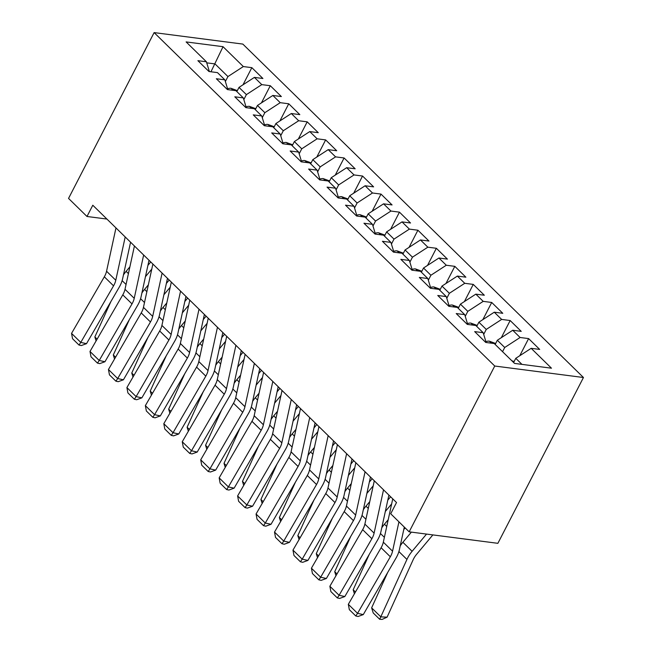 <?xml version="1.0" encoding="UTF-8"?>
<svg xmlns="http://www.w3.org/2000/svg" width="652" height="652" viewBox="0 0 652 652"><rect width="100%" height="100%" fill="white"/><g stroke="black" fill="none" stroke-linecap="round" stroke-linejoin="round"><path stroke-width="0.98" d="M583.458 377.508L242.837 44.083L154.125 32.6L494.746 366.025L583.458 377.508L497.875 543.32L409.163 531.836L494.746 366.025M210.963 71.777L223.033 46.691L186.113 41.915L206.407 61.777L197.898 60.677L208.966 71.516L217.483 72.616L224.858 79.846L216.35 78.737L227.418 89.577L235.934 90.677L243.31 97.906L234.802 96.806L245.869 107.637L254.386 108.737L261.762 115.966L253.253 114.866L264.321 125.697L272.838 126.806L280.213 134.027L271.705 132.926L282.772 143.766L291.289 144.866L298.665 152.087L290.156 150.987L301.224 161.826L309.741 162.927L317.116 170.156L308.608 169.047L319.676 179.887L328.192 180.987L335.568 188.216L327.06 187.116L338.127 197.947L346.644 199.047L354.02 206.276L345.511 205.176L356.579 216.008L365.096 217.116L372.471 224.337L363.963 223.237L375.03 234.076L383.547 235.176L390.923 242.397L382.414 241.297L393.482 252.137L401.999 253.237L409.374 260.458L400.866 259.357L411.934 270.197L420.45 271.297L427.826 278.526L419.317 277.426L430.385 288.257L438.902 289.358L446.278 296.587L437.769 295.486L448.837 306.318L457.354 307.426L464.729 314.647L456.221 313.547L467.288 324.386L475.805 325.487L483.181 332.707L474.672 331.607L485.74 342.447L494.257 343.547L514.55 363.417L551.47 368.193L531.176 348.323L539.685 349.423L528.617 338.592L520.1 337.491L512.725 330.262L521.233 331.363L510.166 320.531L501.649 319.423L494.273 312.202L502.782 313.302L491.714 302.463L483.197 301.363L475.821 294.142L484.33 295.242L473.262 284.402L464.746 283.302L457.37 276.081L465.878 277.182L454.811 266.342L446.294 265.242L438.918 258.013L447.427 259.121L436.359 248.282L427.842 247.181L420.467 239.952L428.975 241.053L417.908 230.221L409.391 229.113L402.015 221.892L410.524 222.992L399.456 212.153L390.939 211.052L383.563 203.831L392.072 204.932L381.004 194.092L372.488 192.992L365.112 185.771L373.62 186.871L362.553 176.032L354.036 174.932L346.66 167.703L355.169 168.811L344.101 157.971L335.584 156.871L328.209 149.642L336.717 150.742L325.65 139.911L317.133 138.803L309.757 131.582L318.266 132.682L307.198 121.842L298.681 120.742L291.305 113.521L299.814 114.622L288.746 103.782L280.23 102.682L272.854 95.461L281.362 96.561L270.295 85.722L261.778 84.621L254.402 77.392L262.911 78.501L251.843 67.661L242.992 84.809M223.033 46.691L243.326 66.561L251.843 67.661M409.163 531.836L390.711 513.776L396.514 502.537L92.796 205.233L86.993 216.48L106.92 219.056M236.847 91.582L239.007 87.392L246.391 94.621L243.824 99.593M254.402 77.392L239.007 87.392M261.778 84.621L246.391 94.621M206.407 61.777L209.382 71.565M255.299 109.642L257.458 105.461L264.842 112.682L262.275 117.653M272.854 95.461L257.458 105.461M280.23 102.682L264.842 112.682M224.858 79.846L227.833 89.634M273.75 127.702L275.91 123.521L283.294 130.742L280.727 135.714M291.305 113.521L275.91 123.521M298.681 120.742L283.294 130.742M243.31 97.906L246.285 107.694M292.202 145.763L294.362 141.582L301.746 148.811L299.178 153.782M309.757 131.582L294.362 141.582M317.133 138.803L301.746 148.811M261.762 115.966L264.736 125.755M310.654 163.823L312.813 159.642L320.197 166.871L317.63 171.843M328.209 149.642L312.813 159.642M335.584 156.871L320.197 166.871M280.213 134.027L283.188 143.815M329.105 181.892L331.265 177.703L338.649 184.932L336.082 189.903M346.66 167.703L331.265 177.703M354.036 174.932L338.649 184.932M298.665 152.087L301.64 161.875M347.557 199.952L349.716 195.771L357.1 202.992L354.533 207.964M365.112 185.771L349.716 195.771M372.488 192.992L357.1 202.992M317.116 170.156L320.091 179.944M366.008 218.012L368.168 213.832L375.552 221.052L372.985 226.024M383.563 203.831L368.168 213.832M390.939 211.052L375.552 221.052M335.568 188.216L338.543 198.004M384.46 236.073L386.62 231.892L394.004 239.113L391.436 244.084M402.015 221.892L386.62 231.892M409.391 229.113L394.004 239.113M354.02 206.276L356.994 216.065M402.912 254.133L405.071 249.952L412.455 257.181L409.888 262.153M420.467 239.952L405.071 249.952M427.842 247.181L412.455 257.181M372.471 224.337L375.446 234.125M421.363 272.202L423.523 268.013L430.907 275.242L428.34 280.213M438.918 258.013L423.523 268.013M446.294 265.242L430.907 275.242M390.923 242.397L393.898 252.185M439.815 290.262L441.974 286.081L449.358 293.302L446.791 298.274M457.37 276.081L441.974 286.081M464.746 283.302L449.358 293.302M409.374 260.458L412.349 270.254M458.266 308.323L460.426 304.142L467.81 311.363L465.243 316.334M475.821 294.142L460.426 304.142M483.197 301.363L467.81 311.363M427.826 278.526L430.801 288.314M476.718 326.383L478.878 322.202L486.262 329.423L483.694 334.394M494.273 312.202L478.878 322.202M501.649 319.423L486.262 329.423M446.278 296.587L449.252 306.375M495.17 344.443L497.329 340.262L504.713 347.492L502.553 351.672M512.725 330.262L497.329 340.262M520.1 337.491L504.713 347.492M464.729 314.647L467.704 324.435M513.621 362.512L515.781 358.323L521.959 364.378M531.176 348.323L515.781 358.323M483.181 332.707L486.156 342.496M154.125 32.6L68.541 198.412L86.993 216.48M225.372 81.533L227.939 76.561L215.021 63.912L206.733 62.845M243.326 66.561L227.939 76.561M528.617 338.592L519.766 355.739M510.166 320.531L501.315 337.679M491.714 302.463L482.863 319.619M473.262 284.402L464.411 301.55M454.811 266.342L445.96 283.49M436.359 248.282L427.508 265.429M417.908 230.221L409.057 247.369M399.456 212.153L390.605 229.308M381.004 194.092L372.153 211.24M362.553 176.032L353.702 193.179M344.101 157.971L335.25 175.119M325.65 139.911L316.799 157.059M307.198 121.842L298.347 138.998M288.746 103.782L279.895 120.93M270.295 85.722L261.444 102.869M398.942 521.836L392.553 551.193A16.773 10.709 -45.6 0 1 390.328 556.767L357.549 613.345L363.278 614.6L396.057 558.022A25.167 16.072 134.4 0 0 399.399 549.66L404.305 527.085M392.748 498.853L383.327 542.162A16.773 10.709 -45.6 0 1 381.102 547.737L348.323 604.314L357.549 613.345L355.788 615.985L349.333 609.661L348.323 604.314M363.278 614.6L358.078 616.49L355.788 615.985M371.632 607.851L380.858 616.882L387.092 617.167L382.17 619.4L379.676 619.286L373.221 612.962L371.632 607.851L387.695 572.456M400.23 545.838A25.167 16.072 -45.6 0 1 402.879 542.277L411.388 532.13M379.676 619.286L406.938 559.432A25.167 16.072 -45.6 0 1 412.105 551.307L426.538 534.086M432.863 534.909L416.612 554.306A16.773 10.709 134.4 0 0 413.164 559.718L387.092 617.167M514.118 361.55L511.771 360.695M383.523 489.823L374.101 533.132A16.773 10.709 -45.6 0 1 371.876 538.699L339.097 595.284L344.827 596.539L377.606 539.962A25.167 16.072 134.4 0 0 380.947 531.6L388.894 495.072M374.297 480.793L364.875 524.094A16.773 10.709 -45.6 0 1 362.651 529.668L329.871 586.254L339.097 595.284L337.337 597.925L330.882 591.6L329.871 586.254M344.827 596.539L339.627 598.43L337.337 597.925M365.071 471.755L355.65 515.064A16.773 10.709 -45.6 0 1 353.425 520.638L320.645 577.224L326.375 578.479L359.154 521.902A25.167 16.072 134.4 0 0 362.496 513.54L370.442 477.011M355.845 462.724L346.424 506.033A16.773 10.709 -45.6 0 1 344.199 511.608L311.42 568.194L320.645 577.224L318.885 579.864L312.43 573.54L311.42 568.194M326.375 578.479L321.175 580.361L318.885 579.864M495.667 343.49L489.269 341.151A8.892 5.681 134.4 0 0 485.903 341.672M354.419 593.785L353.18 589.783L369.244 554.396M381.779 527.778A25.167 16.072 -45.6 0 1 384.427 524.208L388.217 519.693M405.145 527.908L403.775 529.538M353.18 589.783L355.454 592.008M477.215 325.429L470.817 323.09A8.892 5.681 134.4 0 0 467.451 323.612M335.967 575.724L334.729 571.722L350.792 536.335M363.327 509.717A25.167 16.072 -45.6 0 1 365.976 506.148L369.765 501.632M387.785 500.174L390.63 496.775M391.64 503.939L385.324 511.478M334.729 571.722L337.002 573.947M346.619 453.694L337.198 497.003A16.773 10.709 -45.6 0 1 334.973 502.578L302.194 559.163L307.923 560.418L340.703 503.833A25.167 16.072 134.4 0 0 344.044 495.471L351.99 458.951M337.394 444.664L327.972 487.973A16.773 10.709 -45.6 0 1 325.747 493.548L292.968 550.125L302.194 559.163L300.433 561.796L293.97 555.48L292.968 550.125M307.923 560.418L302.724 562.301L300.433 561.796M328.168 435.634L318.747 478.943A16.773 10.709 -45.6 0 1 316.522 484.517L283.742 541.095L289.472 542.358L322.251 485.773A25.167 16.072 134.4 0 0 325.592 477.411L333.539 440.891M318.942 426.604L309.521 469.913A16.773 10.709 -45.6 0 1 307.296 475.487L274.516 532.065L283.742 541.095L281.982 543.735L275.519 537.419L274.516 532.065M289.472 542.358L284.272 544.241L281.982 543.735M458.763 307.369L452.366 305.03A8.892 5.681 134.4 0 0 449 305.552M317.516 557.664L316.277 553.662L332.341 518.275M344.875 491.649A25.167 16.072 -45.6 0 1 347.524 488.087L351.314 483.564M369.334 482.105L372.178 478.715M373.188 485.879L366.872 493.417M316.277 553.662L318.551 555.887M440.312 289.309L433.914 286.97A8.892 5.681 134.4 0 0 430.548 287.491M299.064 539.603L297.825 535.602L313.889 500.206M326.424 473.588A25.167 16.072 -45.6 0 1 329.073 470.027L332.862 465.504M350.882 464.045L353.726 460.654M354.737 467.81L348.421 475.357M297.825 535.602L300.099 537.818M309.716 417.573L300.295 460.882A16.773 10.709 -45.6 0 1 298.07 466.457L265.291 523.034L271.02 524.289L303.799 467.712A25.167 16.072 134.4 0 0 307.141 459.35L315.087 422.83M300.49 408.543L291.069 451.852A16.773 10.709 -45.6 0 1 288.844 457.427L256.065 514.004L265.291 523.034L263.53 525.675L257.067 519.351L256.065 514.004M271.02 524.289L265.82 526.18L263.53 525.675M421.86 271.24L415.463 268.909A8.892 5.681 134.4 0 0 412.097 269.431M280.613 521.535L279.374 517.541L295.438 482.146M307.972 455.528A25.167 16.072 -45.6 0 1 310.621 451.966L314.411 447.443M332.43 445.984L335.275 442.586M336.285 449.75L329.969 457.296M279.374 517.541L281.648 519.758M291.265 399.513L281.843 442.822A16.773 10.709 -45.6 0 1 279.618 448.397L246.839 504.974L252.568 506.229L285.348 449.652A25.167 16.072 134.4 0 0 288.689 441.29L296.636 404.762M282.039 390.483L272.618 433.784A16.773 10.709 -45.6 0 1 270.393 439.358L237.613 495.944L246.839 504.974L245.079 507.615L238.616 501.29L237.613 495.944M252.568 506.229L247.369 508.12L245.079 507.615M403.409 253.18L397.011 250.841A8.892 5.681 134.4 0 0 393.645 251.362M262.161 503.474L260.922 499.473L276.986 464.085M289.521 437.468A25.167 16.072 -45.6 0 1 292.169 433.906L295.959 429.383M313.979 427.924L316.823 424.525M317.834 431.689L311.517 439.236M260.922 499.473L263.196 501.698M272.813 381.453L263.392 424.754A16.773 10.709 -45.6 0 1 261.167 430.328L228.387 486.914L234.117 488.169L266.896 431.591A25.167 16.072 134.4 0 0 270.238 423.229L278.184 386.701M263.587 372.414L254.166 415.723A16.773 10.709 -45.6 0 1 251.941 421.298L219.162 477.883L228.387 486.914L226.627 489.554L220.164 483.23L219.162 477.883M234.117 488.169L228.917 490.051L226.627 489.554M384.957 235.119L378.559 232.78A8.892 5.681 134.4 0 0 375.193 233.302M243.709 485.414L242.471 481.412L258.534 446.025M271.069 419.407A25.167 16.072 -45.6 0 1 273.718 415.837L277.507 411.322M295.527 409.863L298.372 406.465M299.382 413.629L293.066 421.168M242.471 481.412L244.744 483.637M254.362 363.384L244.94 406.693A16.773 10.709 -45.6 0 1 242.715 412.268L209.936 468.853L215.665 470.108L248.445 413.523A25.167 16.072 134.4 0 0 251.786 405.161L259.732 368.641M245.136 354.354L235.714 397.663A16.773 10.709 -45.6 0 1 233.489 403.238L200.71 459.823L209.936 468.853L208.175 471.494L201.712 465.169L200.71 459.823M215.665 470.108L210.466 471.991L208.175 471.494M366.505 217.059L360.108 214.72A8.892 5.681 134.4 0 0 356.742 215.242M225.258 467.354L224.019 463.352L240.083 427.965M252.617 401.347A25.167 16.072 -45.6 0 1 255.266 397.777L259.056 393.254M277.076 391.795L279.92 388.405M280.93 395.568L274.614 403.107M224.019 463.352L226.293 465.577M235.91 345.324L226.488 388.633A16.773 10.709 -45.6 0 1 224.264 394.207L191.484 450.785L197.214 452.048L229.993 395.462A25.167 16.072 134.4 0 0 233.334 387.101L241.281 350.58M226.684 336.293L217.263 379.603A16.773 10.709 -45.6 0 1 215.038 385.177L182.258 441.754L191.484 450.785L189.724 453.425L183.261 447.109L182.258 441.754M197.214 452.048L192.014 453.931L189.724 453.425M348.054 198.999L341.656 196.66A8.892 5.681 134.4 0 0 338.29 197.181M206.806 449.293L205.567 445.292L221.631 409.896M234.166 383.278A25.167 16.072 -45.6 0 1 236.815 379.717L240.604 375.193M258.624 373.735L261.468 370.344M262.479 377.508L256.163 385.047M205.567 445.292L207.841 447.508M217.458 327.263L208.037 370.572A16.773 10.709 -45.6 0 1 205.812 376.147L173.033 432.724L178.762 433.979L211.541 377.402A25.167 16.072 134.4 0 0 214.883 369.04L222.829 332.52M208.232 318.233L198.811 361.542A16.773 10.709 -45.6 0 1 196.586 367.117L163.807 423.694L173.033 432.724L171.272 435.365L164.809 429.04L163.807 423.694M178.762 433.979L173.562 435.87L171.272 435.365M329.602 180.93L323.205 178.599A8.892 5.681 134.4 0 0 319.839 179.121M188.355 431.225L187.116 427.231L203.179 391.836M215.714 365.218A25.167 16.072 -45.6 0 1 218.363 361.656L222.153 357.133M240.172 355.674L243.017 352.276M244.027 359.439L237.711 366.986M187.116 427.231L189.39 429.448M199.007 309.203L189.585 352.512A16.773 10.709 -45.6 0 1 187.36 358.087L154.581 414.664L160.31 415.919L193.09 359.342A25.167 16.072 134.4 0 0 196.431 350.98L204.378 314.451M189.781 300.173L180.359 343.474A16.773 10.709 -45.6 0 1 178.135 349.048L145.355 405.634L154.581 414.664L152.821 417.304L146.358 410.98L145.355 405.634M160.31 415.919L155.111 417.81L152.821 417.304M311.151 162.87L304.753 160.539A8.892 5.681 134.4 0 0 301.387 161.052M169.903 413.164L168.664 409.163L184.728 373.775M197.263 347.157A25.167 16.072 -45.6 0 1 199.911 343.596L203.701 339.073M221.721 337.614L224.565 334.215M225.576 341.379L219.259 348.926M168.664 409.163L170.938 411.388M180.555 291.142L171.134 334.443A16.773 10.709 -45.6 0 1 168.909 340.018L136.129 396.603L141.859 397.859L174.638 341.281A25.167 16.072 134.4 0 0 177.98 332.919L185.926 296.391M171.329 282.104L161.908 325.413A16.773 10.709 -45.6 0 1 159.683 330.988L126.904 387.573L136.129 396.603L134.369 399.244L127.906 392.92L126.904 387.573M141.859 397.859L136.659 399.741L134.369 399.244M292.699 144.809L286.301 142.47A8.892 5.681 134.4 0 0 282.935 142.992M151.451 395.104L150.213 391.102L166.276 355.715M178.811 329.097A25.167 16.072 -45.6 0 1 181.46 325.527L185.249 321.012M203.269 319.553L206.113 316.155M207.124 323.319L200.808 330.857M150.213 391.102L152.486 393.327M162.103 273.074L152.682 316.383A16.773 10.709 -45.6 0 1 150.457 321.958L117.678 378.543L123.407 379.798L156.187 323.213A25.167 16.072 134.4 0 0 159.528 314.851L167.474 278.331M152.878 264.044L143.456 307.353A16.773 10.709 -45.6 0 1 141.231 312.927L108.452 369.513L117.678 378.543L115.917 381.184L109.454 374.859L108.452 369.513M123.407 379.798L118.208 381.681L115.917 381.184M274.248 126.749L267.85 124.41A8.892 5.681 134.4 0 0 264.484 124.931M133 377.043L131.761 373.042L147.825 337.654M160.359 311.037A25.167 16.072 -45.6 0 1 163.008 307.467L166.798 302.952M184.818 301.485L187.662 298.094M188.672 305.258L182.356 312.797M131.761 373.042L134.035 375.267M143.652 255.013L134.23 298.323A16.773 10.709 -45.6 0 1 132.006 303.897L99.226 360.474L104.956 361.738L137.735 305.152A25.167 16.072 134.4 0 0 141.076 296.79L149.023 260.27M134.426 245.983L125.005 289.292A16.773 10.709 -45.6 0 1 122.78 294.867L90 351.444L99.226 360.474L97.466 363.115L91.003 356.799L90 351.444M104.956 361.738L99.756 363.62L97.466 363.115M255.796 108.688L249.398 106.349A8.892 5.681 134.4 0 0 246.032 106.871M114.548 358.983L113.309 354.981L129.373 319.586M141.908 292.968A25.167 16.072 -45.6 0 1 144.557 289.406L148.346 284.883M166.366 283.424L169.21 280.034M170.221 287.198L163.905 294.737M113.309 354.981L115.583 357.198M125.2 236.953L115.779 280.262A16.773 10.709 -45.6 0 1 113.554 285.837L80.775 342.414L86.504 343.677L119.283 287.092A25.167 16.072 134.4 0 0 122.625 278.73L130.571 242.21M115.975 227.923L106.553 271.232A16.773 10.709 -45.6 0 1 104.328 276.807L71.549 333.384L80.775 342.414L79.014 345.055L72.551 338.73L71.549 333.384M86.504 343.677L81.304 345.56L79.014 345.055M237.344 90.62L230.947 88.289A8.892 5.681 134.4 0 0 227.581 88.811M96.097 340.914L94.858 336.921L110.921 301.526M123.456 274.908A25.167 16.072 -45.6 0 1 126.105 271.346L129.895 266.823M147.914 265.364L150.759 261.965M151.769 269.129L145.453 276.676M94.858 336.921L97.132 339.138M392.553 551.193L383.327 542.162M390.328 556.767L381.102 547.737M398.902 551.568L406.938 559.432M402.879 542.277L412.105 551.307M374.101 533.132L364.875 524.094M371.876 538.699L362.651 529.668M355.65 515.064L346.424 506.033M353.425 520.638L344.199 511.608M491.445 343.18L489.432 341.216M380.45 533.507L384.378 537.346M384.427 524.208L386.742 526.474M472.993 325.12L470.98 323.156M361.999 515.439L365.927 519.285M365.976 506.148L368.29 508.413M337.198 497.003L327.972 487.973M334.973 502.578L325.747 493.548M318.747 478.943L309.521 469.913M316.522 484.517L307.296 475.487M454.542 307.059L452.529 305.087M343.547 497.378L347.475 501.225M347.524 488.087L349.839 490.353M436.09 288.999L434.077 287.027M325.095 479.318L329.024 483.165M329.073 470.027L331.387 472.292M300.295 460.882L291.069 451.852M298.07 466.457L288.844 457.427M417.639 270.939L415.626 268.966M306.644 461.257L310.572 465.096M310.621 451.966L312.936 454.224M281.843 442.822L272.618 433.784M279.618 448.397L270.393 439.358M399.187 252.87L397.174 250.906M288.192 443.197L292.12 447.036M292.169 433.906L294.484 436.164M263.392 424.754L254.166 415.723M261.167 430.328L251.941 421.298M380.735 234.81L378.722 232.845M269.741 425.128L273.669 428.975M273.718 415.837L276.032 418.103M244.94 406.693L235.714 397.663M242.715 412.268L233.489 403.238M362.284 216.749L360.271 214.777M251.289 407.068L255.217 410.915M255.266 397.777L257.581 400.043M226.488 388.633L217.263 379.603M224.264 394.207L215.038 385.177M343.832 198.689L341.819 196.717M232.837 389.008L236.766 392.854M236.815 379.717L239.129 381.982M208.037 370.572L198.811 361.542M205.812 376.147L196.586 367.117M325.381 180.628L323.368 178.656M214.386 370.947L218.314 374.786M218.363 361.656L220.678 363.914M189.585 352.512L180.359 343.474M187.36 358.087L178.135 349.048M306.929 162.56L304.916 160.596M195.934 352.887L199.862 356.725M199.911 343.596L202.226 345.853M171.134 334.443L161.908 325.413M168.909 340.018L159.683 330.988M288.477 144.5L286.464 142.535M177.483 334.818L181.411 338.665M181.46 325.527L183.774 327.793M152.682 316.383L143.456 307.353M150.457 321.958L141.231 312.927M270.026 126.439L268.013 124.467M159.031 316.758L162.959 320.605M163.008 307.467L165.323 309.733M134.23 298.323L125.005 289.292M132.006 303.897L122.78 294.867M251.574 108.379L249.561 106.406M140.579 298.697L144.508 302.544M144.557 289.406L146.871 291.672M115.779 280.262L106.553 271.232M113.554 285.837L104.328 276.807M233.123 90.318L231.11 88.346M122.128 280.637L126.056 284.476M126.105 271.346L128.42 273.612"/></g></svg>
